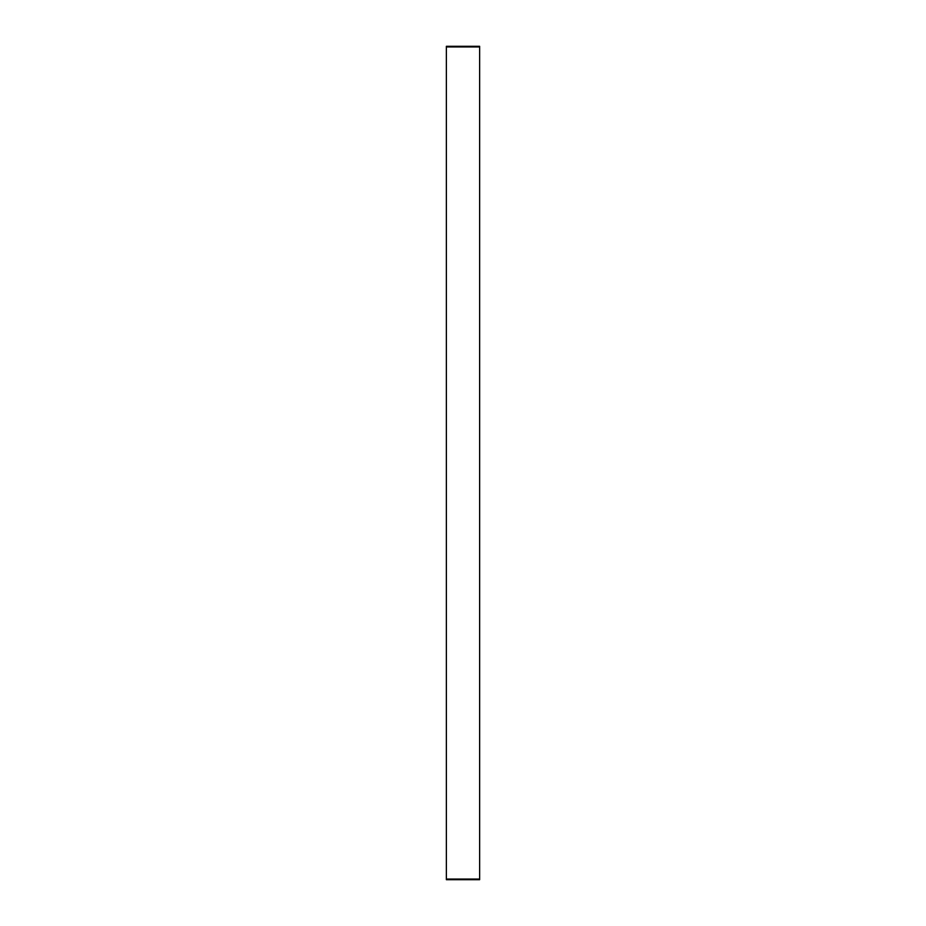 <?xml version="1.0" encoding="UTF-8"?>
<svg xmlns="http://www.w3.org/2000/svg" width="926" height="926" viewBox="0 0 926 926"><rect width="100%" height="100%" fill="white"/><g stroke="black" fill="none" stroke-linecap="round" stroke-linejoin="round"><path stroke-width="1.39" d="M479.633 46.948L446.367 46.948L479.633 46.925L479.633 46.3L446.367 46.3L446.367 879.052L479.633 879.052L479.633 46.948M479.633 879.075L446.367 879.075L446.367 879.7L479.633 879.7L479.633 879.075"/></g></svg>
